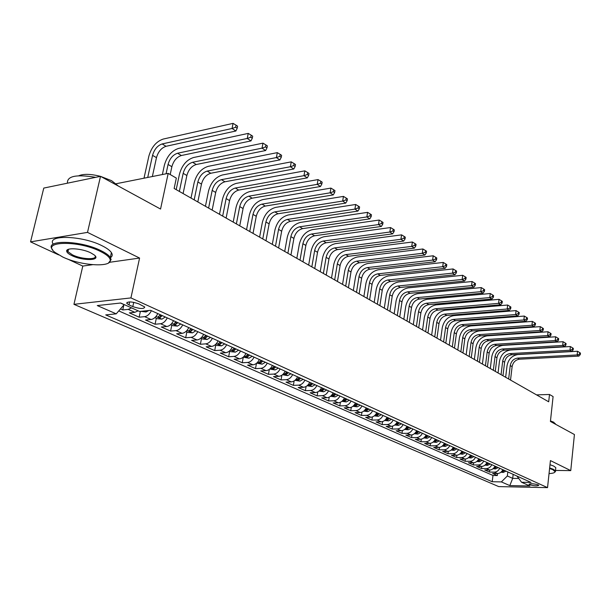 <?xml version="1.0" encoding="UTF-8"?>
<svg xmlns="http://www.w3.org/2000/svg" width="611" height="611" viewBox="0 0 611 611"><rect width="100%" height="100%" fill="white"/><g stroke="black" fill="none" stroke-linecap="round" stroke-linejoin="round"><path stroke-width="0.92" d="M538.222 484.867C533.54 483.584 530.463 483.393 528.981 484.294L529.577 484.699C534.243 485.982 537.313 486.173 538.803 485.271L538.222 484.867M73.946 304.331L498.729 486.6L547.54 487.631L130.93 297.916L73.946 304.331L82.791 266.075L92.582 264.693M109.636 262.287L139.583 258.056L87.51 232.386L30.55 241.864L58.641 254.886M67.622 259.049L82.791 266.075M30.55 241.864L43.778 188.081L100.51 176.335L160.548 209.046L168.193 173.379L116.105 183.751M555.506 470.439L570.758 470.615L574.424 434.536L550.412 421.453L553.092 396.57L549.495 394.477L536.565 394.889M87.51 232.386L100.51 176.335M120.466 308.937L122.758 309.945L123.827 305.057M138.162 310.831L134.84 312.313L129.364 312.87L139.14 317.193L140.385 311.381M157.806 313.603C156.011 317.101 153.751 319.072 151.032 319.515L145.571 320.034L155.079 324.235L156.332 318.255M173.509 320.706C171.737 324.151 169.499 326.091 166.78 326.518L161.335 327L170.591 331.093L171.798 325.182M188.784 327.611C187.042 331.017 184.812 332.926 182.109 333.331L176.671 333.782L185.683 337.761L186.859 331.926M203.654 334.339C201.935 337.7 199.728 339.571 197.032 339.96L191.61 340.38L200.377 344.26L201.515 338.486M218.135 340.892C216.439 344.207 214.247 346.047 211.559 346.422L206.151 346.811L214.698 350.592L215.805 344.887M232.233 347.269C230.561 350.546 228.384 352.356 225.711 352.715L220.319 353.074L228.651 356.755L229.721 351.119M245.973 353.486C244.324 356.717 242.17 358.504 239.497 358.848L234.128 359.184L242.246 362.766L243.285 357.191M259.37 359.543C257.743 362.735 255.597 364.5 252.946 364.82L247.592 365.134L255.505 368.632L256.475 363.324M272.43 365.454C270.826 368.609 268.695 370.335 266.052 370.648L260.721 370.938L268.443 374.344L269.329 369.365M285.169 371.213C283.58 374.329 281.472 376.032 278.837 376.33L273.522 376.597L281.06 379.927L281.885 375.223M297.595 376.834C296.03 379.912 293.937 381.592 291.31 381.883L286.017 382.119L293.372 385.365L294.135 380.928M309.724 382.326C308.173 385.365 306.096 387.023 303.484 387.29L298.214 387.511L305.393 390.681L306.103 386.473M321.562 387.68C320.034 390.681 317.972 392.315 315.368 392.575L310.121 392.774L317.132 395.875L317.796 391.88M333.125 392.911C331.613 395.875 329.566 397.486 326.977 397.738L321.753 397.914L328.596 400.938L329.214 397.142M344.413 398.021C342.924 400.953 340.892 402.542 338.311 402.779L333.11 402.932L339.8 405.895L340.38 402.275M355.449 403.008C353.975 405.91 351.959 407.476 349.393 407.705L344.207 407.843L350.752 410.729L351.294 407.277M366.233 407.888C364.775 410.752 362.766 412.295 360.215 412.517L355.06 412.639L361.452 415.465L361.964 412.158M376.773 412.654C375.33 415.488 373.344 417.015 370.801 417.221L365.668 417.328L371.916 420.093L372.397 416.923M387.076 417.321C385.656 420.124 383.677 421.621 381.149 421.819L376.04 421.911L382.158 424.614L382.608 421.575M397.158 421.88C395.752 424.653 393.79 426.134 391.269 426.325L386.19 426.402L392.17 429.044L392.598 426.119M407.018 426.341C405.628 429.082 403.68 430.541 401.175 430.724L396.111 430.786L401.969 433.375L402.374 430.564M416.664 430.702C415.289 433.42 413.357 434.864 410.867 435.032L405.826 435.078L411.562 437.613L411.944 434.902M426.111 434.971C424.752 437.659 422.827 439.088 420.353 439.248L415.335 439.286L420.948 441.768L421.307 439.149M435.353 439.156C434.009 441.814 432.099 443.219 429.64 443.38L424.645 443.403L430.144 445.831L430.488 443.303M444.403 443.25C443.074 445.885 441.18 447.275 438.729 447.42L433.764 447.428L439.149 449.811L439.477 447.359M453.27 447.26C451.957 449.864 450.078 451.239 447.634 451.384L442.7 451.376L447.97 453.706L448.283 451.338M461.954 451.193C460.656 453.767 458.792 455.126 456.364 455.264L451.445 455.248L456.608 457.532L456.906 455.233M470.462 455.042C469.179 457.593 467.323 458.93 464.91 459.06L460.022 459.037L465.078 461.274L465.368 459.044M478.803 458.815C477.527 461.336 475.694 462.664 473.288 462.787L468.423 462.748L473.388 464.948L473.655 462.771M486.982 462.512C485.714 465.009 483.889 466.323 481.499 466.437L476.656 466.392L481.521 468.545L481.789 466.43M494.994 466.14C493.741 468.614 491.931 469.905 489.556 470.019L484.737 469.966L489.51 472.074L489.755 470.019M168.193 173.379L176.335 178.099L174.135 188.455L548.693 401.801L549.495 394.477M128.997 304.904L132.793 306.615C140.125 308.983 144.104 309.113 144.731 306.997L138.819 303.85C131.418 301.444 127.416 301.307 126.813 303.453L128.997 304.904L129.654 301.895M516.914 476.053L521.58 482.27L531.043 482.446L150.589 310.335L139.568 311.465L120.657 303.01L97.271 305.569L116.22 313.84L105.734 314.909L492.222 481.735L501.371 481.903L507.344 475.977L512.705 478.375L518.693 478.474M521.58 482.27L529.897 485.989L509.803 485.585L501.371 481.903M131.564 307.883L128.234 309.38L122.758 309.945M118.763 310.907L492.978 475.465L497.339 475.534L497.575 473.525M502.853 469.691C501.616 472.143 499.813 473.426 497.453 473.525L492.657 473.464L497.339 475.534M499.729 468.278C498.484 470.737 496.682 472.028 494.307 472.135L489.51 472.074M491.809 464.696C490.549 467.178 488.731 468.484 486.348 468.591L481.521 468.545M483.729 461.038C482.461 463.55 480.628 464.864 478.237 464.986L473.388 464.948M475.488 457.311C474.205 459.846 472.364 461.183 469.958 461.305L465.078 461.274M467.079 453.507C465.788 456.073 463.932 457.418 461.511 457.547L456.608 457.532M458.502 449.627C457.196 452.216 455.325 453.583 452.896 453.721L447.97 453.706M449.749 445.671C448.428 448.283 446.542 449.665 444.098 449.811L439.149 449.811M440.806 441.623C439.469 444.266 437.575 445.663 435.116 445.816L430.144 445.831M431.679 437.491C430.327 440.164 428.418 441.577 425.943 441.738L420.948 441.768M422.354 433.275C420.987 435.971 419.062 437.407 416.58 437.575L411.562 437.613M412.83 428.968C411.447 431.694 409.507 433.146 407.018 433.321L401.969 433.375M403.1 424.561C401.702 427.318 399.747 428.792 397.242 428.975L392.17 429.044M393.148 420.062C391.735 422.85 389.772 424.34 387.252 424.53L382.158 424.614M382.982 415.465C381.554 418.283 379.568 419.788 377.04 419.994L371.916 420.093M372.58 410.76C371.137 413.609 369.143 415.136 366.592 415.35L361.452 415.465M361.949 405.948C360.482 408.828 358.474 410.378 355.915 410.6L350.752 410.729M351.065 401.03C349.584 403.94 347.56 405.513 344.986 405.742L339.8 405.895M339.93 395.989C338.433 398.937 336.394 400.533 333.812 400.778L328.596 400.938M328.535 390.834C327.015 393.812 324.96 395.432 322.364 395.684L317.132 395.875M316.857 385.556C315.322 388.573 313.252 390.215 310.648 390.475L305.393 390.681M304.904 380.149C303.354 383.196 301.269 384.861 298.649 385.144L293.372 385.365M292.661 374.604C291.088 377.697 288.988 379.385 286.353 379.675L281.06 379.927M280.113 368.929C278.517 372.061 276.401 373.772 273.759 374.077L268.443 374.344M267.244 363.11C265.632 366.279 263.494 368.021 260.844 368.334L255.505 368.632M254.054 357.145C252.419 360.345 250.266 362.117 247.608 362.453L242.246 362.766M240.52 351.02C238.863 354.265 236.701 356.068 234.028 356.412L228.651 356.755M226.635 344.741C224.955 348.026 222.778 349.859 220.09 350.218L214.698 350.592M212.384 338.288C210.68 341.625 208.481 343.481 205.792 343.856L200.377 344.26M197.75 331.674C196.024 335.049 193.809 336.936 191.113 337.333L185.683 337.761M182.72 324.869C180.971 328.298 178.74 330.215 176.029 330.627L170.591 331.093M167.277 317.888C165.497 321.355 163.252 323.303 160.533 323.738L155.079 324.235M151.398 310.701C149.596 314.222 147.335 316.208 144.608 316.658L139.14 317.193M120.466 303.025L124.155 304.675L116.22 313.84M139.583 258.056L130.93 297.916M570.758 470.615L550.427 460.587L547.54 487.631M513.164 474.357L512.705 478.375L509.803 485.585M507.817 471.936L507.344 475.977M492.978 475.465L492.222 481.735M152.353 176.533L156.477 157.653C158.203 151.658 161.396 147.87 166.039 146.296L235.892 130.998L232.05 128.478L233.074 123.369L163.213 139.064C156.248 141.462 151.467 147.152 148.863 156.149L144.005 178.198M147.709 177.457L152.559 155.354C154.3 149.336 157.493 145.533 162.144 143.944L232.05 128.478L235.663 127.225L237.198 128.241L237.603 126.194L236.067 125.179L235.663 127.225M236.067 125.179L233.074 123.369M235.892 130.998L237.198 128.241M100.311 251.388C77.864 239.955 39.814 241.154 55.12 252.473L62.773 257.032C80.492 265.617 111.339 267.748 110.27 260.171C110.056 257.498 106.734 254.566 100.311 251.388M52.676 249.838L52.302 249.334C44.091 239.436 80.621 240.253 100.937 250.647C105.688 252.969 108.819 255.23 110.316 257.437L111.126 259.66L108.529 262.929M90.726 252.824L94.27 254.986C101.663 260.676 83.104 261.157 71.961 255.65C68.6 254.046 66.836 252.534 66.675 251.129C65.942 247.302 81.935 248.41 90.726 252.824M68.241 249.387L67.554 250.625L67.943 251.671L72.564 254.924C81.737 259.454 97.783 260.034 95.018 255.688M67.439 183.178C66.912 176.083 76.314 174.135 95.652 177.335M111.706 182.437L119.58 186.722M69.318 182.796L77.062 181.192M78.796 175.754C83.562 173.73 90.779 173.929 100.441 176.35M100.616 176.396L111.607 180.688L117.747 185.545M53.249 244.186C46.046 234.464 82.126 235.456 102.052 245.752C106.795 248.097 109.911 250.373 111.401 252.603C112.722 254.68 112.409 256.368 110.469 257.674M549.037 473.601C552.802 473.372 554.811 472.769 555.078 471.791L552.924 469.744L549.587 468.477M549.648 467.919L553.367 469.301L555.46 470.867L554.857 472.211M556.193 424.599L559.294 426.295M550.473 420.918L553.765 422.216L555.284 424.11M549.992 464.681L553.711 466.078L555.796 467.652L555.697 468.622M140.858 311.327L146.044 312L148.74 310.525M170.202 174.54L171.874 166.704C173.562 160.777 176.724 157.05 181.36 155.522L250.984 140.904L247.249 138.453L248.234 133.397L178.595 148.404C171.66 150.734 166.918 156.34 164.374 165.222L162.366 174.54M166.062 173.807L168.063 164.466C169.766 158.524 172.928 154.782 177.564 153.239L247.249 138.453L250.808 137.215L252.297 138.201L252.694 136.184L251.205 135.199L250.808 137.215M251.205 135.199L248.234 133.397M250.984 140.904L252.297 138.201M154.881 317.613L157.386 318.728L161.961 319.148L165.291 316.987M183.094 193.557L186.874 175.517C188.516 169.659 191.648 165.986 196.268 164.504L265.648 150.527L262.02 148.145L262.974 143.15L193.572 157.508C186.661 159.754 181.963 165.276 179.481 174.059L176.189 189.624M160.41 314.78L157.875 317.071L160.151 317.445L162.305 315.635M179.351 191.426L183.163 173.333C184.82 167.46 187.959 163.771 192.58 162.282L262.02 148.145L265.533 146.93L266.984 147.885L267.358 145.892L265.915 144.929L265.533 146.93M265.915 144.929L262.974 143.15M265.648 150.527L266.984 147.885M170.614 324.655L172.921 325.686L177.442 326.106L180.757 323.983M197.811 201.943L201.477 184.102C203.081 178.305 206.19 174.693 210.787 173.257L279.914 159.891L276.386 157.577L277.31 152.635L208.16 166.36C201.271 168.544 196.612 173.982 194.191 182.666L191.006 198.063M176.006 321.837L173.486 324.082L175.708 324.441L177.847 322.669M194.168 199.866L197.857 181.971C199.476 176.167 202.592 172.539 207.19 171.088L276.386 157.577L279.853 156.37L281.259 157.302L281.625 155.331L280.22 154.4L279.853 156.37M280.22 154.4L277.31 152.635M279.914 159.891L281.259 157.302M185.927 331.506L188.035 332.453L192.511 332.873L195.803 330.788M212.154 210.108L215.698 192.457C217.272 186.729 220.35 183.17 224.932 181.78L293.799 169.003L290.362 166.742L291.256 161.862L222.366 174.99C215.5 177.106 210.887 182.46 208.519 191.052L205.433 206.281M191.182 328.703L188.669 330.91L190.853 331.261L192.977 329.512M208.603 208.091L212.177 190.388C213.758 184.644 216.844 181.07 221.426 179.665L290.362 166.742L293.776 165.558L295.151 166.467L295.503 164.512L294.135 163.611L293.776 165.558M294.135 163.611L291.256 161.862M293.799 169.003L295.151 166.467M200.82 338.181L202.76 339.044L207.182 339.464L210.459 337.417M226.123 218.066L229.568 200.607C231.103 194.94 234.15 191.434 238.71 190.082L307.31 177.862L303.965 175.67L304.828 170.843L236.205 183.399C229.369 185.454 224.795 190.724 222.488 199.224L219.486 214.285M205.96 335.386L203.455 337.562L205.594 337.891L207.702 336.172M222.664 216.095L226.131 198.59C227.674 192.908 230.737 189.387 235.304 188.028L303.965 175.67L307.333 174.502L308.67 175.38L309.013 173.455L307.677 172.569L307.333 174.502M307.677 172.569L304.828 170.843M307.31 177.862L308.67 175.38M215.332 344.673L217.096 345.467L221.48 345.879L224.726 343.878M239.741 225.826L243.079 208.55C244.583 202.944 247.608 199.484 252.152 198.178L320.462 186.5L317.208 184.362L318.041 179.588L249.7 191.594C242.895 193.588 238.359 198.781 236.098 207.19L233.196 222.091M220.342 341.893L217.852 344.031L219.952 344.352L222.045 342.664M236.373 223.901L239.733 206.579C241.246 200.958 244.27 197.49 248.822 196.177L317.208 184.362L320.531 183.208L321.829 184.064L322.165 182.154L320.867 181.299L320.531 183.208M320.867 181.299L318.041 179.588M320.462 186.5L321.829 184.064M229.461 351.004L231.065 351.722L235.403 352.135L238.634 350.164M253.023 233.387L256.261 216.294C257.727 210.749 260.721 207.343 265.25 206.075L333.27 194.901L330.1 192.824L330.91 188.096L262.86 199.591C256.078 201.523 251.587 206.64 249.372 214.957L246.554 229.705M234.364 348.232L231.875 350.34L233.944 350.645L236.022 348.98M249.731 231.516L252.992 214.377C254.474 208.817 257.475 205.395 262.004 204.12L330.1 192.824L333.385 191.686L334.652 192.518L334.973 190.632L333.705 189.792L333.385 191.686M333.705 189.792L330.91 188.096M333.27 194.901L334.652 192.518M243.231 357.168L248.975 358.229L252.183 356.297M265.976 240.765L269.115 223.847C270.551 218.364 273.522 215.003 278.028 213.774L345.757 203.096L342.664 201.065L343.451 196.398L275.691 207.381C268.939 209.26 264.487 214.308 262.325 222.534L259.591 237.129M248.02 354.411L245.546 356.48L247.57 356.778L249.632 355.144M262.768 238.939L265.93 221.976C267.374 216.477 270.352 213.109 274.866 211.864L342.664 201.065L345.902 199.942L347.14 200.759L347.445 198.888L346.216 198.071L345.902 199.942M346.216 198.071L343.451 196.398M345.757 203.096L347.14 200.759M256.658 363.178L262.203 364.171L265.395 362.27M278.616 247.967L281.663 231.218C283.069 225.795 286.009 222.48 290.5 221.289L357.924 211.078L354.907 209.099L355.671 204.479L288.209 214.988C281.488 216.813 277.073 221.785 274.958 229.927L272.3 244.369M261.332 360.437L258.873 362.468L260.859 362.758L262.906 361.147M275.485 246.18L278.555 229.392C279.968 223.954 282.916 220.632 287.407 219.425L354.907 209.099L358.107 207.992L359.306 208.786L359.612 206.938L358.405 206.144L358.107 207.992M358.405 206.144L355.671 204.479M357.924 211.078L359.306 208.786M269.741 369.036L275.103 369.968L278.272 368.097M290.951 254.993L293.906 238.412C295.281 233.051 298.199 229.782 302.666 228.621L369.785 218.86L366.844 216.936L367.578 212.361L300.429 222.412C293.738 224.184 289.362 229.087 287.292 237.137L284.711 251.442M274.316 366.31L271.864 368.311L273.82 368.586L275.851 367.005M287.888 253.252L290.874 236.633C292.257 231.248 295.182 227.972 299.65 226.803L366.844 216.936L369.999 215.836L371.175 216.615L371.465 214.782L370.297 214.01L369.999 215.836M370.297 214.01L367.578 212.361M369.785 218.86L371.175 216.615M282.503 374.749L287.689 375.628L290.844 373.787M302.987 261.852L305.859 245.439C307.211 240.131 310.105 236.908 314.55 235.777L381.348 226.452L378.484 224.573L379.194 220.044L312.358 229.66C305.699 231.378 301.36 236.22 299.337 244.186L296.831 258.338M286.979 372.038L284.543 374.008L286.46 374.276L288.476 372.718M300.001 260.149L302.903 243.697C304.255 238.374 307.157 235.143 311.602 234.005L378.484 224.573L381.6 223.489L382.746 224.245L383.028 222.435L381.883 221.678L381.6 223.489M381.883 221.678L379.194 220.044M381.348 226.452L382.746 224.245M294.96 380.325L299.978 381.142L303.109 379.332M314.749 268.542L317.537 252.305C318.858 247.043 321.73 243.865 326.152 242.766L392.636 233.86L389.841 232.027L390.528 227.544L324.013 236.732C317.384 238.405 313.076 243.178 311.091 251.068L308.662 265.082M299.337 377.629L296.908 379.568L298.794 379.828L300.795 378.285M311.831 266.885L314.642 250.602C315.971 245.332 318.85 242.139 323.272 241.04L389.841 232.027L392.919 230.958L394.034 231.691L394.309 229.904L393.194 229.163L392.919 230.958M393.194 229.163L390.528 227.544M392.636 233.86L394.034 231.691M307.112 385.77L311.969 386.526L315.077 384.747M326.228 275.087L328.947 259.003C330.238 253.802 333.079 250.663 337.486 249.601L403.642 241.085L400.915 239.291L401.587 234.861L335.393 243.644C328.794 245.271 324.525 249.983 322.577 257.789L320.217 271.658M311.396 383.082L308.975 384.999L310.839 385.243L312.824 383.731M323.387 273.468L326.121 257.346C327.42 252.129 330.268 248.983 334.675 247.906L400.915 239.291L403.963 238.237L405.047 238.954L405.314 237.183L404.222 236.465L403.963 238.237M404.222 236.465L401.587 234.861M403.642 241.085L405.047 238.954M318.98 391.078L323.677 391.788L326.763 390.032M337.455 281.48L340.09 265.556C341.358 260.401 344.176 257.307 348.56 256.269L414.395 248.135L411.73 246.393L412.379 242.002L346.506 250.395C339.945 251.976 335.706 256.628 333.805 264.349L331.506 278.089M323.173 388.405L320.76 390.292L322.593 390.536L324.563 389.039M334.675 279.891L337.325 263.929C338.601 258.766 341.427 255.665 345.811 254.619L411.73 246.393L414.739 245.347L415.801 246.05L416.06 244.293L414.999 243.59L414.739 245.347M414.999 243.59L412.379 242.002M414.395 248.135L415.801 246.05M330.559 396.272L335.111 396.921L338.181 395.195M348.423 287.728L350.981 271.956C352.226 266.854 355.022 263.799 359.383 262.791L424.889 255.024L422.293 253.321L422.919 248.975L357.374 256.994C350.844 258.529 346.643 263.127 344.78 270.772L342.542 284.375M334.668 393.606L332.269 395.47L334.072 395.699L336.027 394.225M345.704 286.177L348.285 270.368C349.53 265.258 352.333 262.195 356.702 261.18L422.293 253.321L425.256 252.29L426.295 252.977L426.547 251.236L425.508 250.548L425.256 252.29M425.508 250.548L422.919 248.975M424.889 255.024L426.295 252.977M341.877 401.335L346.277 401.939L349.332 400.243M359.146 293.83L361.636 278.219C362.85 273.163 365.63 270.154 369.961 269.168L435.139 261.752L432.603 260.087L433.214 255.788L367.998 263.448C361.498 264.945 357.328 269.474 355.503 277.05L353.334 290.523M345.902 398.693L343.519 400.518L345.284 400.747L347.231 399.288M356.488 292.318L358.993 276.661C360.215 271.605 362.995 268.58 367.341 267.587L432.603 260.087L435.536 259.072L436.552 259.736L436.796 258.018L435.78 257.346L435.536 259.072M435.78 257.346L433.214 255.788M435.139 261.752L436.552 259.736M352.937 406.284L357.198 406.842L360.23 405.169M369.624 299.802L372.053 284.336C373.245 279.334 375.994 276.355 380.309 275.401L445.159 268.328L442.677 266.694L443.265 262.44L378.385 269.757C371.916 271.215 367.784 275.691 365.989 283.183L363.881 296.534M356.877 403.657L354.502 405.46L356.244 405.673L358.176 404.245M367.028 298.321L369.472 282.817C370.663 277.806 373.428 274.82 377.743 273.858L442.677 266.694L445.579 265.693L446.565 266.343L446.801 264.639L445.816 263.99L445.579 265.693M445.816 263.99L443.265 262.44M445.159 268.328L446.565 266.343M363.744 411.127L367.868 411.638L370.877 409.989M379.882 305.645L382.242 290.324C383.41 285.375 386.137 282.435 390.429 281.503L454.943 274.751L452.522 273.155L453.095 268.939L388.543 275.928C382.104 277.341 378.01 281.763 376.254 289.186L374.199 302.407M367.601 408.507L365.241 410.287L366.951 410.493L368.876 409.08M377.338 304.194L379.714 288.843C380.89 283.878 383.624 280.923 387.924 279.991L452.522 273.155L455.386 272.162L456.356 272.804L456.585 271.116L455.615 270.474L455.386 272.162M455.615 270.474L453.095 268.939M454.943 274.751L456.356 272.804M374.306 415.854L378.301 416.32L381.295 414.701M389.91 311.358L392.209 296.182C393.354 291.279 396.065 288.369 400.335 287.468L464.513 281.029L462.137 279.471L462.703 275.294L398.479 281.961C392.079 283.344 388.016 287.705 386.289 295.06L384.288 308.158M378.087 413.25L375.742 415.006L377.43 415.205L379.332 413.815M387.427 309.945L389.734 294.731C390.887 289.813 393.599 286.903 397.876 285.986L462.137 279.471L464.979 278.486L465.926 279.112L466.147 277.44L465.2 276.814L464.979 278.486M465.2 276.814L462.703 275.294M464.513 281.029L465.926 279.112M384.632 420.475L388.504 420.903L391.475 419.306M399.731 316.949L401.962 301.91C403.084 297.053 405.773 294.189 410.027 293.303L473.869 287.162L471.547 285.643L472.089 281.511L408.209 287.873C401.839 289.217 397.807 293.524 396.111 300.811L394.171 313.779M388.344 417.893L386.007 419.62L387.664 419.818L389.558 418.443M397.295 315.566L399.541 300.49C400.671 295.625 403.367 292.745 407.621 291.859L471.547 285.643L474.35 284.673L475.274 285.284L475.495 283.626L474.564 283.015L474.35 284.673M474.564 283.015L472.089 281.511M473.869 287.162L475.274 285.284M394.744 424.996L398.487 425.386L401.442 423.813M409.339 322.425L411.508 307.524C412.616 302.712 415.281 299.879 419.505 299.023L483.011 293.165L480.742 291.684L481.277 287.582L417.725 293.654C411.386 294.96 407.392 299.222 405.727 306.432L403.833 319.286M398.372 422.43L396.043 424.133L397.685 424.324L399.563 422.965M406.957 321.065L409.141 306.134C410.248 301.307 412.921 298.466 417.153 297.603L480.742 291.684L483.522 290.721L484.424 291.317L484.638 289.675L483.729 289.079L483.522 290.721M483.729 289.079L481.277 287.582M483.011 293.165L484.424 291.317M404.658 429.396L408.255 429.777L411.188 428.227M418.741 327.779L420.857 313.015C421.941 308.25 424.584 305.454 428.792 304.614L491.962 299.039L489.747 297.588L490.259 293.524L427.043 299.314C420.742 300.589 416.771 304.797 415.144 311.946L413.303 324.678M408.186 426.868L405.872 428.548L407.484 428.731L409.347 427.395M416.412 326.45L418.543 311.656C419.627 306.875 422.277 304.072 426.486 303.232L489.747 297.588L492.489 296.633L493.375 297.221L493.573 295.594L492.687 295.006L492.489 296.633M492.687 295.006L490.259 293.524M491.962 299.039L493.375 297.221M414.357 433.703L417.809 434.07L420.727 432.542M427.952 333.026L430.014 318.4C431.076 313.68 433.703 310.907 437.888 310.098L500.722 304.79L498.545 303.362L499.05 299.344L436.17 304.858C429.9 306.096 425.966 310.258 424.362 317.338L422.568 329.955M417.787 431.213L415.488 432.871L417.076 433.046L418.925 431.725M425.668 331.727L427.746 317.063C428.815 312.328 431.442 309.556 435.628 308.738L498.545 303.362L501.257 302.422L502.127 302.995L502.326 301.383L501.455 300.811L501.257 302.422M501.455 300.811L499.05 299.344M500.722 304.79L502.127 302.995M423.851 437.919L427.165 438.27L430.06 436.766M436.972 338.166L438.981 323.67C440.027 318.988 442.631 316.254 446.794 315.459L509.291 310.411L507.161 309.013L507.649 305.034L445.106 310.289C438.874 311.495 434.963 315.604 433.398 322.623L431.649 335.126M427.188 435.46L424.897 437.094L426.463 437.27L428.303 435.964M434.734 336.89L436.758 322.364C437.804 317.674 440.416 314.925 444.579 314.13L507.161 309.013L509.849 308.081L510.697 308.647L510.888 307.05L510.04 306.493L509.849 308.081M510.04 306.493L507.649 305.034M509.291 310.411L510.697 308.647M433.138 442.043L436.33 442.387L439.202 440.898M445.816 343.199L447.764 328.833C448.795 324.197 451.376 321.493 455.516 320.714L517.677 315.918L515.6 314.55L516.066 310.602L453.866 315.604C447.657 316.781 443.785 320.844 442.242 327.794L440.539 340.197M436.391 439.622L434.108 441.241L435.658 441.409L437.484 440.119M443.617 341.946L445.587 327.549C446.618 322.906 449.207 320.195 453.347 319.416L515.6 314.55L518.25 313.626L519.083 314.176L519.274 312.603L518.441 312.053L518.25 313.626M518.441 312.053L516.066 310.602M517.677 315.918L519.083 314.176M442.242 446.083L445.297 446.42L448.161 444.945M454.469 348.133L456.379 333.889C457.387 329.298 459.946 326.625 464.062 325.869L525.888 321.31L523.856 319.965L524.314 316.063L462.443 320.813C456.272 321.959 452.423 325.976 450.91 332.865L449.253 345.154M445.404 443.701L443.135 445.297L444.655 445.457L446.473 444.189M452.323 346.911L454.24 332.636C455.248 328.031 457.822 325.35 461.939 324.594L523.856 319.965L526.483 319.057L527.293 319.591L527.476 318.033L526.667 317.491L526.483 319.057M526.667 317.491L524.314 316.063M525.888 321.31L527.293 319.591M451.147 450.047L454.088 450.36L456.929 448.917M462.955 352.967L464.811 338.845C465.803 334.293 468.347 331.651 472.44 330.918L533.938 326.587L531.937 325.273L532.387 321.401L470.852 325.923C464.711 327.038 460.893 331.009 459.403 337.837L457.792 350.019M451.972 449.261L453.477 449.421L455.279 448.168M454.225 447.695L452.132 449.07M460.854 351.768L462.718 337.616C463.711 333.056 466.262 330.406 470.363 329.665L531.937 325.273L534.541 324.372L535.335 324.899L535.511 323.349L534.717 322.822L534.541 324.372M534.717 322.822L532.387 321.401M533.938 326.587L535.335 324.899M459.877 453.92L462.703 454.233L465.521 452.804M471.28 357.702L473.082 343.71C474.06 339.197 476.58 336.585 480.658 335.867L541.812 331.758L539.857 330.475L540.292 326.633L479.093 330.925C472.983 332.017 469.202 335.943 467.736 342.71L466.162 354.785M460.648 453.186L462.115 453.309L463.902 452.071M462.878 451.605L461.084 452.85M469.21 356.526L471.035 342.504C472.013 337.982 474.541 335.355 478.619 334.637L539.857 330.475L542.431 329.581L543.217 330.093L543.385 328.558L542.606 328.046L542.431 329.581M542.606 328.046L540.292 326.633M541.812 331.758L543.217 330.093M468.431 457.723L471.134 458.021L473.937 456.616M479.436 362.346L481.193 348.476C482.155 344.001 484.653 341.419 488.708 340.717L549.533 336.821L547.616 335.569L548.044 331.758L487.173 335.836C481.101 336.898 477.344 340.785 475.9 347.491L474.365 359.459M469.164 457.028L470.577 457.12L472.356 455.898M471.348 455.439L469.431 456.723M477.412 361.193L479.184 347.292C480.147 342.809 482.652 340.22 486.707 339.517L547.616 335.569L550.167 334.683L550.931 335.187L551.099 333.667L550.335 333.155L550.167 334.683M550.335 333.155L548.044 331.758M549.533 336.821L550.931 335.187M476.809 461.45L479.406 461.733L482.194 460.343M487.433 366.906L489.151 353.15C490.091 348.713 492.573 346.154 496.606 345.475L557.102 341.786L555.223 340.556L555.636 336.783L495.093 340.648C489.052 341.686 485.325 345.528 483.912 352.173L482.415 364.041M477.512 460.786L478.871 460.854L480.636 459.64M479.65 459.197L477.886 460.411M485.447 365.775L487.173 351.989C488.12 347.544 490.61 344.978 494.643 344.299L555.223 340.556L557.744 339.678L558.492 340.174L558.66 338.662L557.912 338.173L557.744 339.678M557.912 338.173L555.636 336.783M557.102 341.786L558.492 340.174M485.027 465.101L487.517 465.376L490.282 464.009M495.277 371.373L496.949 357.733C497.873 353.341 500.34 350.806 504.35 350.141L564.518 346.651L562.678 345.444L563.075 341.709L502.868 345.368C496.858 346.384 493.161 350.179 491.763 356.771L490.305 368.54M485.577 464.368L487.005 464.513L488.754 463.314M487.792 462.878L486.043 464.077M493.329 370.266L495.017 356.595C495.941 352.188 498.416 349.652 502.425 348.988L562.678 345.444L565.175 344.581L565.908 345.062L566.069 343.565L565.335 343.084L565.175 344.581M565.335 343.084L563.075 341.709M564.518 346.651L565.908 345.062M493.077 468.683L495.468 468.95L498.217 467.591M502.968 375.757L504.602 362.231C505.511 357.87 507.962 355.373 511.949 354.724L571.789 351.424L569.979 350.24L570.369 346.536L510.49 349.996C504.51 350.989 500.844 354.747 499.47 361.284L498.049 372.954M493.726 468.064L494.979 468.102L496.72 466.919M495.773 466.491L494.07 467.659M501.058 374.665L502.7 361.116C503.617 356.748 506.068 354.235 510.063 353.586L569.979 350.24L572.454 349.385L573.171 349.859L573.332 348.377L572.606 347.896L572.454 349.385M572.606 347.896L570.369 346.536M571.789 351.424L573.171 349.859M500.974 472.196L503.265 472.448L505.992 471.112M510.521 380.057L512.117 366.646C513.011 362.323 515.44 359.848 519.403 359.215L578.915 356.098L577.143 354.938L577.525 351.264L517.975 354.54C512.026 355.51 508.383 359.23 507.038 365.706L505.648 377.277M501.593 471.6L502.8 471.616L504.526 470.447M503.601 470.027L501.959 471.165M508.65 378.988L510.246 365.546C511.147 361.216 513.584 358.733 517.555 358.099L577.143 354.938L579.595 354.09L580.297 354.556L580.45 353.089L579.747 352.623L579.595 354.09M579.747 352.623L577.525 351.264M578.915 356.098L580.297 354.556M134.84 312.313L128.234 309.38M497.453 473.525L494.307 472.135M489.556 470.019L486.348 468.591M481.499 466.437L478.237 464.986M473.288 462.787L469.958 461.305M464.91 459.06L461.511 457.547M456.364 455.264L452.896 453.721M447.634 451.384L444.098 449.811M438.729 447.42L435.116 445.816M429.64 443.38L425.943 441.738M420.353 439.248L416.58 437.575M410.867 435.032L407.018 433.321M401.175 430.724L397.242 428.975M391.269 426.325L387.252 424.53M381.149 421.819L377.04 419.994M370.801 417.221L366.592 415.35M360.215 412.517L355.915 410.6M349.393 407.705L344.986 405.742M338.311 402.779L333.812 400.778M326.977 397.738L322.364 395.684M315.368 392.575L310.648 390.475M303.484 387.29L298.649 385.144M291.31 381.883L286.353 379.675M278.837 376.33L273.759 374.077M266.052 370.648L260.844 368.334M252.946 364.82L247.608 362.453M239.497 358.848L234.028 356.412M225.711 352.715L220.09 350.218M211.559 346.422L205.792 343.856M197.032 339.96L191.113 337.333M182.109 333.331L176.029 330.627M166.78 326.518L160.533 323.738M151.032 319.515L144.608 316.658M133.725 302.315L132.793 306.615M152.559 155.354L156.477 157.653M162.144 143.944L166.039 146.296M143.791 311.03L145.922 311.992M168.063 164.466L171.874 166.704M177.564 153.239L181.36 155.522M155.958 316.498L161.846 319.141M183.163 173.333L186.874 175.517M192.58 162.282L196.268 164.504M160.678 314.902L160.151 317.445M171.683 323.555L177.327 326.091M197.857 181.971L201.477 184.102M207.19 171.088L210.787 173.257M176.22 321.928L175.708 324.441M186.981 330.429L192.404 332.865M212.177 190.388L215.698 192.457M221.426 179.665L224.932 181.78M191.35 328.771L190.853 331.261M201.874 337.119L207.076 339.456M226.131 198.59L229.568 200.607M235.304 188.028L238.71 190.082M206.075 335.439L205.594 337.891M216.37 343.626L221.365 345.872M239.733 206.579L243.079 208.55M248.822 196.177L252.152 198.178M220.418 341.923L219.952 344.352M230.492 349.973L235.296 352.127M252.992 214.377L256.261 216.294M262.004 204.12L265.25 206.075M234.395 348.247L233.944 350.645M244.255 356.152L248.86 358.222M265.93 221.976L269.115 223.847M274.866 211.864L278.028 213.774M248.005 354.426L247.57 356.778M257.666 362.178L262.096 364.164M278.555 229.392L281.663 231.218M287.407 219.425L290.5 221.289M261.271 360.513L260.859 362.758M270.749 368.051L275.003 369.961M290.874 236.633L293.906 238.412M299.65 226.803L302.666 228.621M274.202 366.447L273.82 368.586M283.504 373.779L287.59 375.612M302.903 243.697L305.859 245.439M311.602 234.005L314.55 235.777M286.819 372.221L286.46 374.276M295.945 379.37L299.871 381.134M314.642 250.602L317.537 252.305M323.272 241.04L326.152 242.766M299.13 377.858L298.794 379.828M308.089 384.823L311.862 386.519M326.121 257.346L328.947 259.003M334.675 247.906L337.486 249.601M311.152 383.357L310.839 385.243M319.95 390.146L323.57 391.773M337.325 263.929L340.09 265.556M345.811 254.619L348.56 256.269M322.891 388.726L322.593 390.536M331.529 395.348L335.011 396.913M348.285 270.368L350.981 271.956M356.702 261.18L359.383 262.791M334.354 393.958L334.072 395.699M342.832 400.426L346.177 401.931M358.993 276.661L361.636 278.219M367.341 267.587L369.961 269.168M345.551 399.067L345.284 400.747M353.884 405.391L357.099 406.834M369.472 282.817L372.053 284.336M377.743 273.858L380.309 275.401M356.496 404.062L356.244 405.673M364.683 410.241L367.769 411.631M379.714 288.843L382.242 290.324M387.924 279.991L390.429 281.503M367.196 408.942L366.951 410.493M375.238 414.984L378.209 416.312M389.734 294.731L392.209 296.182M397.876 285.986L400.335 287.468M377.651 413.708L377.43 415.205M385.556 419.62L388.413 420.895M399.541 300.49L401.962 301.91M407.621 291.859L410.027 293.303M387.878 418.367L387.664 419.818M395.653 424.149L398.395 425.378M409.141 306.134L411.508 307.524M417.153 297.603L419.505 299.023M397.891 422.927L397.685 424.324M405.528 428.586L408.156 429.77M418.543 311.656L420.857 313.015M426.486 303.232L428.792 304.614M407.674 427.379L407.484 428.731M415.19 432.924L417.718 434.062M427.746 317.063L430.014 318.4M435.628 308.738L437.888 310.098M417.26 431.74L417.076 433.046M424.645 437.171L427.074 438.263M436.758 322.364L438.981 323.67M444.579 314.13L446.794 315.459M426.638 436.01L426.463 437.27M433.909 441.333L436.239 442.379M445.587 327.549L447.764 328.833M453.347 319.416L455.516 320.714M435.826 440.187L435.658 441.409M442.975 445.404L445.213 446.404M454.24 332.636L456.379 333.889M461.939 324.594L464.062 325.869M444.816 444.273L444.655 445.457M451.85 449.391L453.996 450.353M462.718 337.616L464.811 338.845M470.363 329.665L472.44 330.918M453.629 448.275L453.477 449.421M460.549 453.293L462.611 454.225M471.035 342.504L473.082 343.71M478.619 334.637L480.658 335.867M462.26 452.193L462.115 453.309M469.072 457.127L471.05 458.013M479.184 347.292L481.193 348.476M486.707 339.517L488.708 340.717M470.714 456.035L470.577 457.12M477.428 460.877L479.322 461.725M487.173 351.989L489.151 353.15M494.643 344.299L496.606 345.475M479.009 459.8L478.871 460.854M485.615 464.551L487.433 465.368M495.017 356.595L496.949 357.733M502.425 348.988L504.35 350.141M487.135 463.489L487.005 464.513M493.635 468.156L495.384 468.943M502.7 361.116L504.602 362.231M510.063 353.586L511.949 354.724M495.101 467.11L494.979 468.102M501.509 471.692L503.181 472.44M510.246 365.546L512.117 366.646M517.555 358.099L519.403 359.215M502.914 470.653L502.8 471.616M127.05 302.33L126.813 303.453M111.401 252.603L110.316 257.437M67.943 251.671L68.508 249.296M67.554 250.625L66.675 251.129M110.27 260.171L111.126 259.66M555.796 467.652L555.46 470.867M555.2 424.065L555.254 423.507M555.078 471.791L555.575 471.402"/></g></svg>
